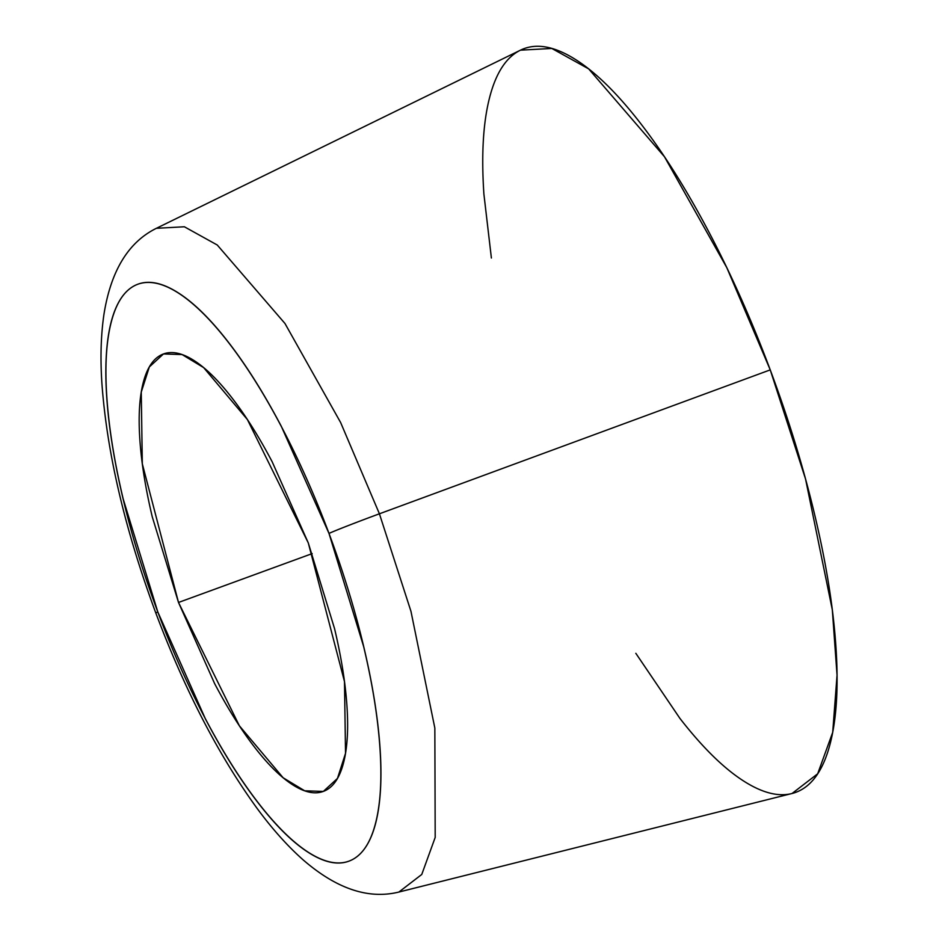 <?xml version="1.0" encoding="UTF-8"?>
<svg xmlns="http://www.w3.org/2000/svg" width="939" height="939" viewBox="0 0 939 939"><rect width="100%" height="100%" fill="white"/><g stroke="black" fill="none" stroke-linecap="round" stroke-linejoin="round"><path stroke-width="1.41" d="M635.832 653.321L679.93 718.417C703.264 748.43 725.213 769.745 745.766 782.363C766.306 794.969 783.901 797.927 798.526 791.213C813.162 784.499 823.714 768.642 830.193 743.629C836.672 718.617 838.586 686.35 835.933 646.842C833.28 607.345 826.273 563.588 814.888 515.605C803.502 467.622 788.619 419.04 770.238 369.884L805.556 479.066L832.318 609.834L837.048 675.188L832.705 732.326L817.669 773.795L792.07 793.478L398.911 892.038L421.764 874.455L435.191 837.435L434.839 728.054L410.953 611.289L379.415 513.797A46.574 1.08 159.5 0 0 328.99 533.422A307.17 93.9 69.9 0 1 350.94 860.324A307.17 93.9 69.9 0 1 157.799 611.958A46.574 1.08 159.5 0 0 155.839 613.061A46.574 1.08 -20.5 0 1 157.799 611.958A307.17 93.9 69.9 0 1 135.85 285.045A307.17 93.9 69.9 0 1 328.99 533.422A46.574 1.08 -20.5 0 1 379.415 513.797L410.953 611.289L434.839 728.054L435.191 837.435L421.764 874.455L398.875 892.05C368.558 899.539 336.702 888.881 303.356 860.065C287.639 846.168 272.228 828.949 257.11 808.397C218.775 755.66 185.018 690.541 155.827 613.05C125.075 530.007 107.105 453.666 101.952 384.039C100.215 358.428 100.884 335.211 103.947 314.354C110.872 270.819 128.35 242.133 156.379 228.306L184.361 226.768L217.261 245.009L284.963 323.486L340.634 422.538L379.415 513.797L770.238 369.884L379.415 513.797L340.634 422.538L284.963 323.486L217.261 245.009L184.361 226.768L156.379 228.306L520.476 50.166L551.803 48.452L588.659 68.876L664.472 156.754L726.821 267.685L770.238 369.884C751.857 320.727 731.375 274.716 708.804 231.863C686.221 189.021 663.263 152.588 639.917 122.563C616.571 92.55 594.633 71.235 574.081 58.617C553.529 46.011 535.946 43.065 521.309 49.767C506.684 56.481 496.132 72.338 489.653 97.351C483.162 122.375 481.249 154.63 483.902 194.138L491.39 258.025M312.194 553.611L178.504 602.462L142.305 463.784L141.261 392.079L149.324 366.961L163.468 353.956L182.107 354.566L203.646 367.607L247.403 419.569L308.285 542.918L344.484 681.597L345.529 753.301L337.465 778.419L323.321 791.424L304.694 790.802L283.144 777.774L239.386 725.812L178.504 602.462L312.194 553.611M157.799 611.958L123.162 498.891C114.335 461.659 108.889 427.714 106.823 397.068C104.769 366.41 106.248 341.373 111.283 321.971C116.307 302.569 124.5 290.257 135.85 285.045C147.2 279.845 160.851 282.134 176.79 291.923C192.741 301.701 209.761 318.239 227.872 341.538C245.983 364.825 263.8 393.089 281.324 426.341L328.99 533.422L363.628 646.49C372.466 683.721 377.901 717.654 379.966 748.313C382.02 778.971 380.541 803.995 375.506 823.409C370.482 842.811 362.29 855.112 350.94 860.324C339.589 865.535 325.939 863.246 309.999 853.457C294.048 843.668 277.028 827.13 258.918 803.843C240.807 780.555 222.989 752.28 205.477 719.039L157.799 611.958M308.285 542.918L272.146 461.73C258.871 436.529 245.361 415.097 231.628 397.443C217.895 379.779 204.984 367.243 192.906 359.825C180.816 352.407 170.464 350.67 161.86 354.613C153.257 358.569 147.047 367.888 143.233 382.607C139.418 397.326 138.291 416.294 139.852 439.534C141.413 462.774 145.545 488.515 152.235 516.743L178.504 602.462L214.644 683.639C227.931 708.851 241.429 730.284 255.162 747.937C268.894 765.59 281.806 778.138 293.884 785.556C305.973 792.974 316.326 794.711 324.929 790.755C333.533 786.812 339.742 777.48 343.557 762.773C347.371 748.054 348.498 729.075 346.937 705.835C345.376 682.594 341.244 656.866 334.554 628.637L308.285 542.918"/></g></svg>
